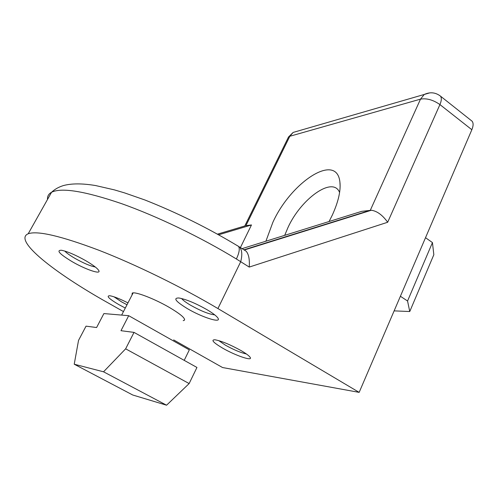 <?xml version="1.0" encoding="UTF-8"?>
<svg xmlns="http://www.w3.org/2000/svg" width="498" height="498" viewBox="0 0 498 498"><rect width="100%" height="100%" fill="white"/><g stroke="black" fill="none" stroke-linecap="round" stroke-linejoin="round"><path stroke-width="0.75" d="M471.015 120.348L472.135 121.238C473.505 123.081 473.411 125.907 471.849 129.723L359.158 392.374L217.919 308.548C181.764 287.085 135.773 264.562 98.859 250.239C60.961 235.965 37.412 230.474 28.205 233.761C12.761 240.073 54.55 272.91 107.78 302.728L123.467 311.586M237.285 245.62L238.573 246.423C239.949 248.726 239.227 252.916 236.394 258.991L249.224 267.077L387.681 222.251L439.927 104.58L471.849 129.723M359.158 392.374L222.556 367.536L173.646 339.916M183.208 320.644L184.111 320.432C186.022 318.795 181.179 314.512 169.581 307.577C154.741 298.862 135.02 291.299 132.219 293.11L132.032 295.028M241.094 350.611C230.219 344.597 221.51 340.987 214.968 339.773C210.754 339.779 213.244 342.524 222.432 348.015C234.701 355.199 252.318 361.367 250.345 357.657C249.566 356.12 246.485 353.773 241.094 350.611M127.961 302.902C119.844 298.806 113.799 296.416 109.828 295.744C105.925 295.806 108.987 298.794 119.003 304.701L125.303 308.044M85.774 260.703C75.522 254.945 67.404 251.459 61.428 250.245C56.006 250.257 59.623 254.086 72.26 261.724C85.214 269.275 100.565 274.622 98.953 270.887C97.925 268.677 93.537 265.285 85.774 260.703M207.019 309.7C195.677 303.288 186.308 299.379 178.919 297.985C172.893 297.904 175.688 301.439 187.31 308.586C201.348 316.952 220.595 323.308 218.23 318.596C217.234 316.541 213.493 313.578 207.019 309.7M439.348 95.28L440.493 96.151C441.757 97.919 441.57 100.733 439.927 104.58C433.148 99.868 426.674 98.056 420.505 99.139L424.284 94.452L429.793 92.852M242.084 248.639L361.722 211.345L371.365 210.243C377.092 211.077 382.526 215.08 387.681 222.251M244.381 250.096L246.193 251.241C248.757 254.316 249.766 259.595 249.224 267.077M237.633 245.838L239.625 247.095C242.072 250.114 242.433 254.995 240.702 261.755L217.919 308.548M297.929 131.049L293.129 132.437L289.817 136.271L245.931 225.638L251.478 224.953L240.403 247.581M218.784 234.751L251.478 224.953M265.901 241.219L272.867 222.313C290.9 182.287 336.704 151.828 339.91 182.056C340.881 190.746 338.372 201.715 332.371 214.968L329.091 221.517M327.989 223.515L327.784 223.882M243.927 249.809L370.307 210.281L420.505 99.139L289.817 136.271L288.516 137.012L288.112 137.834M217.626 234.104L245.165 225.868M339.592 192.502C333.031 175.613 300.904 198.808 287.931 227.63L284.7 235.355M284.053 237.26L283.941 237.608M400.392 296.26L407.557 301.004L409.754 311.524L394.123 310.877M425.522 237.702L432.445 242.582L433.833 254.727L409.754 311.524M432.445 242.582L407.557 301.004M128.708 315.695L120.983 330.697L134.024 332.39L125.639 348.824L103.54 371.801L74.227 364.212L78.528 340.402L86.036 326.153L96.593 327.528L103.895 313.572L128.708 315.695L189.327 349.889L184.204 360.359M74.227 364.212L132.742 395.007L166.575 405.21L189.14 383.566L196.947 367.456L134.024 332.39M125.639 348.824L189.14 383.566M103.54 371.801L166.575 405.21M246.386 353.96C240.771 352.746 233.774 349.814 225.395 345.164L218.703 340.595M113.961 296.796L121.599 301.894L127.002 304.757M64.74 251.042C66.626 253.059 70.075 255.524 75.08 258.437C83.645 263.237 90.381 266.088 95.292 266.99M181.565 298.507C183.065 300.319 186.071 302.56 190.597 305.237C200.831 310.97 208.874 314.182 214.725 314.861M236.394 258.991C201.13 237.409 156.926 216.138 121.232 203.533C84.604 191.101 61.379 187.348 51.555 192.265C48.592 193.896 47.248 196.287 47.522 199.43M246.193 251.241L238.573 246.423C208.475 228.24 177.232 212.752 144.856 199.966L124.531 192.882L114.359 189.869L95.572 185.549C82.238 183.339 71.488 183.357 63.321 185.592C58.608 187.08 54.687 189.302 51.555 192.265L28.205 233.761M244.798 225.974L288.516 137.012L293.129 132.437L424.284 94.452C430.154 91.794 435.557 92.367 440.493 96.151L472.135 121.238M244.269 250.021L371.365 210.243M340.134 186.078L339.91 182.056M184.111 320.432L184.634 319.38M133.128 292.905L121.655 315.091"/></g></svg>
